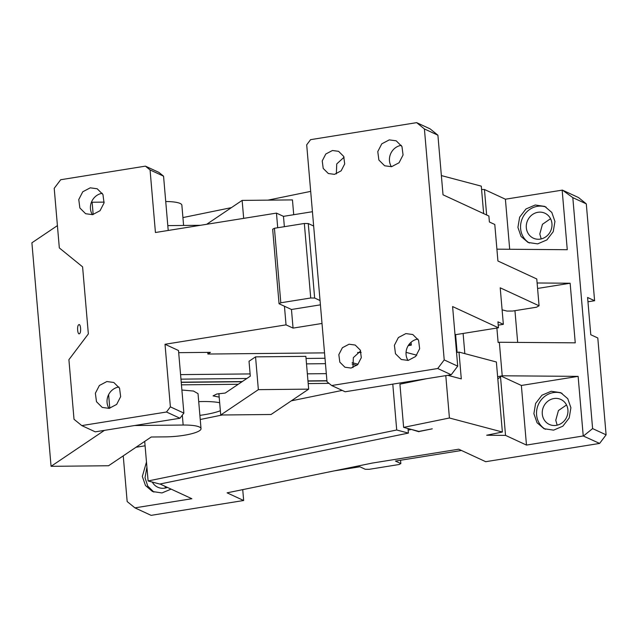 <?xml version="1.0" encoding="UTF-8"?>
<svg xmlns="http://www.w3.org/2000/svg" width="638" height="638" viewBox="0 0 638 638"><rect width="100%" height="100%" fill="white"/><g stroke="black" fill="none" stroke-linecap="round" stroke-linejoin="round"><path stroke-width="0.96" d="M310.682 191.384L267.928 200.149M231.403 207.637L182.931 217.574M483.652 213.61L481.299 186.152L441.368 175.578M486.642 214.99L484.457 189.518L481.586 189.494M484.457 189.518L505.4 199.208L562.421 190.108L572.812 197.628L586.298 203.873L578.538 197.565L562.421 190.108M461.473 450.476L395.44 461.067L400.839 463.563L399.069 464.52L369.171 469.313L365.239 469.273L359.848 466.769L334.113 470.9M418.911 431.424L432.285 428.824L419.198 431.503L403.631 427.38L449.423 417.994L502.377 432.022L486.674 435.236L505.535 435.379L526.478 445.069L583.236 435.969L599.616 443.426L485.709 461.697L458.73 449.208L372.361 463.06L227.08 492.839L243.66 500.511L242.727 489.633M243.66 500.511L151.102 515.352L134.921 507.856L191.871 498.725L160.05 484.003M165.609 487.966L164.875 486.236M599.616 443.426L606.1 434.837L597.798 337.981L590.78 334.735L587.59 297.483L594.6 300.729L586.298 203.873M594.6 300.729L587.957 301.798M541.199 238.915L539.804 233.986L542.452 224.297L550.554 218.706M583.236 435.969L578.124 376.364L502.218 375.79L499.347 342.263L575.253 342.837L570.141 283.232L537.116 282.985M606.1 434.837L592.606 428.592L583.499 435.969M592.606 428.592L572.812 197.628M496.906 249.171L567.27 249.705L562.158 190.1M509.69 249.275L505.4 199.208M554.94 221.474L553.226 231.698L546.886 239.92L537.659 243.876L528.089 242.472L521.063 236.459L517.92 227.407L519.635 217.183L525.975 208.961L535.21 205.005L544.772 206.417L551.798 212.43L554.94 221.474M123.246 455.859L127.161 501.548L134.921 507.856M418.935 431.743L410.736 429.262M392.785 384.132L396.716 429.996L408.4 433.09L408.145 430.116L410.76 429.573M167.403 487.4A13.749 12.672 114.8 0 1 157.761 487.217A13.749 12.672 114.8 0 1 152.299 482.073M526.318 227.742A13.749 12.672 114.8 0 1 531.893 214.974A13.749 12.672 114.8 0 1 544.908 213.212A13.749 12.672 114.8 0 1 551.942 223.635A13.749 12.672 114.8 0 1 546.367 236.411A13.749 12.672 114.8 0 1 533.352 238.173A13.749 12.672 114.8 0 1 526.318 227.742M537.587 288.456L570.141 283.232M517.673 342.399L514.954 310.674M496.882 328.044L498.126 342.51L499.347 342.263M463.108 333.459L464.839 353.627M502.218 375.79L497.632 376.731M505.535 435.379L500.527 376.986L500.997 376.037L521.366 385.464L578.124 376.364M526.478 445.069L521.366 385.464M570.906 407.73L569.2 417.962L562.852 426.184L553.625 430.14L544.055 428.728L537.036 422.715L533.886 413.671L535.601 403.447L541.949 395.217L551.176 391.269L560.738 392.673L567.764 398.686L570.906 407.73M529.468 243.03A19.866 18.303 114.8 0 1 520.616 228.659A19.866 18.303 114.8 0 1 546.096 207.095M136.006 447.262L145.089 445.803M171.104 489.115L161.948 492.943L152.498 491.515L145.472 485.502L142.33 476.458L146.477 462.024M400.839 463.563L400.552 460.245M557.165 425.179L555.77 420.251L558.425 410.561L566.52 404.963M426.431 378.733L399.922 384.164L403.631 427.38M445.795 375.63L449.423 417.994M408.145 430.116L408.009 428.537M408.4 433.09L159.779 484.051L148.104 480.956L144.706 441.4M500.527 376.986L497.823 378.9M502.377 432.022L496.372 361.985L458.993 352.08L461.298 378.9L447.748 375.311M153.878 492.081L147.761 486.116L145.025 477.71L146.915 467.096M545.434 429.294A19.866 18.303 114.8 0 1 536.59 414.915A19.866 18.303 114.8 0 1 562.062 393.359M404.133 383.302L404.045 382.321M542.284 414.006A13.749 12.672 114.8 0 1 547.859 401.23A13.749 12.672 114.8 0 1 560.874 399.468A13.749 12.672 114.8 0 1 567.916 409.899A13.749 12.672 114.8 0 1 562.333 422.667A13.749 12.672 114.8 0 1 549.318 424.43A13.749 12.672 114.8 0 1 542.284 414.006M148.104 480.956L396.716 429.996M456.545 352.583L458.993 352.08M457.135 352.463L455.596 334.567M308.672 389.14L305.865 356.363L255.551 356.865L258.358 389.651L308.672 389.14L271.038 414.501L220.724 415.003L219.185 397.123L213.06 395.871L216.84 394.005L225.206 393.064L238.261 384.275L181.447 384.842M238.261 384.275L250.303 376.157L249.027 361.26L255.551 356.865M258.358 389.651L220.724 415.003M181.894 390.017L193.497 391.046L198.027 393.646L201.026 428.664A26.74 5.487 -4.9 0 1 165.601 436.87L151.222 437.014L108.564 465.748L51.064 466.322L31.9 242.807L57.412 225.621M342.207 390.4L291.319 400.831M222.279 414.987L200.236 419.501M308.202 383.574L329.001 383.366M199.885 415.362A34.38 7.05 175.1 0 0 220.357 410.736M219.671 402.73A34.38 7.05 175.1 0 0 198.713 401.653M219.185 397.123L218.89 393.606M104.169 202.118L92.127 202.238L91.202 202.86M109.784 408.248L108.619 394.651M93.18 214.535L92.127 202.238M201.026 428.664A26.74 5.487 -4.9 0 0 183.162 425.036L134.666 425.522M352.128 362.671L358.046 364.234M356.857 365.383L352.16 364.139M326.935 380.902L307.987 381.093M242.001 381.747L181.232 382.361M165.728 201.52A26.74 5.487 -4.9 0 1 181.862 205.157L183.6 225.453M51.064 466.322L104.441 430.363M79.503 333.682C77.589 335.269 76.775 325.771 78.737 324.742C80.659 323.155 81.473 332.645 79.503 333.682L79.168 333.794M406.398 381.947L406.47 382.824M416.774 355.199L406.063 352.367M326.919 380.719L307.971 380.91M242.281 381.564L181.224 382.178M293.719 214.711L292.451 199.901L242.137 200.404L243.676 218.363M206.664 224.297L242.137 200.404M307.364 373.836L326.313 373.645M145.416 166.143L150.066 169.931L163.559 176.176L158.902 172.388L145.416 166.143L60.698 179.733L54.214 188.322L59.326 247.927L82.597 266.851L88.347 333.905L68.904 359.68L74.016 419.286L81.776 425.594L166.494 412.012L179.98 418.249L183.872 413.097L170.378 406.853L166.494 412.012M163.559 176.176L168.217 230.462M170.378 406.853L165.019 344.273L178.504 350.517L183.872 413.097M179.98 418.249L95.261 431.838L81.776 425.594M322.007 323.466L293.057 328.107L286.039 324.862L165.019 344.273M286.039 324.862L284.444 306.24L291.462 309.486L320.412 304.844M277.713 227.75L276.461 213.108L283.479 216.354L312.429 211.712M150.066 169.931L155.433 232.511L276.461 213.108M90.261 187.827L97.183 188.76L102.941 194.486L104.05 202.94L100.046 210.707L92.558 214.655L85.636 213.722L79.87 207.996L78.769 199.542L82.765 191.775L90.261 187.827M106.865 381.54L113.787 382.473L119.553 388.199L120.654 396.645L116.658 404.412L109.162 408.36L102.239 407.435L96.482 401.709L95.373 393.255L99.376 385.488L106.865 381.54M451.225 374.753L345.15 391.764L331.656 385.527L437.74 368.517L451.225 374.753L457.709 366.164L452.597 306.559L498.461 327.788L497.951 321.823L503.35 324.327L500.216 287.818L539.07 305.793L536.773 278.973L497.919 260.998L494.793 224.488L489.394 221.992L488.883 216.027L443.019 194.805L437.907 135.2L430.148 128.892L416.662 122.648L424.414 128.956L437.907 135.2M324.527 352.87L207.892 354.042L210.404 352.351L178.688 352.67M361.172 352.503L357.543 352.543M409.253 344.169L411.311 345.126L408.232 345.621M498.461 327.788L455.747 334.639L454.974 334.28M293.057 328.107L291.462 309.486M284.365 226.689L283.479 216.354M102.287 193.298A13.749 12.672 -65.2 0 0 102.128 193.322A13.749 12.672 -65.2 0 0 92.398 214.679M118.899 387.011A13.749 12.672 -65.2 0 0 118.74 387.035A13.749 12.672 -65.2 0 0 109.002 408.384M416.662 122.648L310.578 139.658L306.695 144.818L327.007 381.739L331.656 385.527M344.065 157.211L336.736 163.942L336.354 173.879M424.414 128.956L444.215 359.92L437.74 368.517M457.709 366.164L444.215 359.92M503.35 324.327L498.238 325.141M411.063 342.271L411.311 345.126M207.757 352.375L207.892 354.042M360.669 350.924L353.34 357.647L352.958 367.592M200.515 225.286L167.794 225.613M306.049 358.452L324.989 358.261M180.57 374.618L250.112 373.924M246.85 378.486L180.961 379.147M306.511 363.867L325.46 363.676M332.438 150.504L338.595 151.334L343.715 156.422L344.695 163.934L341.139 170.84L334.487 174.349L328.331 173.52L323.211 168.432L322.23 160.92L325.787 154.013L332.438 150.504M349.05 344.217L355.206 345.046L360.326 350.134L361.307 357.647L357.751 364.553L351.091 368.054L344.935 367.233L339.815 362.145L338.834 354.624L342.391 347.726L349.05 344.217M389.268 139.881L396.19 140.815L401.956 146.533L403.056 154.986L399.061 162.754L391.565 166.701L384.642 165.776L378.884 160.05L377.776 151.597L381.779 143.829L389.268 139.881M408.176 360.414L415.665 356.467L419.66 348.699L418.56 340.253L412.802 334.527L405.872 333.594L398.383 337.542L394.388 345.302L395.488 353.755L401.246 359.481L408.176 360.414M539.07 305.793L536.422 307.229L512.649 311.041L506.955 311.057L502.106 309.845M401.302 145.352A13.749 12.672 -65.2 0 0 401.135 145.376A13.749 12.672 -65.2 0 0 391.405 166.725M417.906 339.065A13.749 12.672 -65.2 0 0 417.746 339.089A13.749 12.672 -65.2 0 0 408.009 360.438M274.428 228.276L304.334 223.483L310.722 297.986L280.816 302.787L274.428 228.276L272.665 229.233L279.053 303.744L284.444 306.24M280.816 302.787L279.053 303.744M310.722 297.986L314.646 298.034L320.045 300.53M304.334 223.483L308.258 223.531L314.646 298.034M308.258 223.531L313.657 226.027M183.162 425.036L182.316 415.155"/></g></svg>

